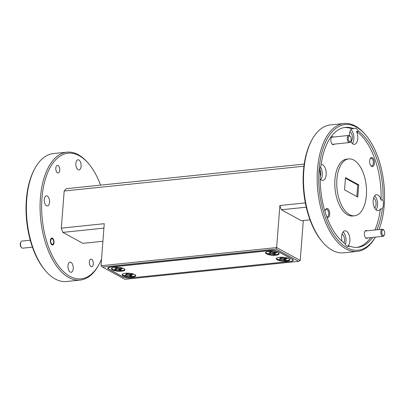 <?xml version="1.0" encoding="UTF-8"?>
<svg xmlns="http://www.w3.org/2000/svg" width="405" height="405" viewBox="0 0 405 405"><rect width="100%" height="100%" fill="white"/><g stroke="black" fill="none" stroke-linecap="round" stroke-linejoin="round"><path stroke-width="0.61" d="M381.804 231.903A2.86 1.468 84.1 0 0 382.649 235.087A2.86 1.468 84.1 0 0 384.385 234.895A2.86 1.468 84.1 0 0 384.75 233.513A2.86 1.468 84.1 0 0 383.915 230.339A2.86 1.468 84.1 0 0 381.804 231.903M384.385 234.895L384.051 235.502A3.574 1.833 -95.9 0 1 383.034 236.323A3.574 1.833 -95.9 0 1 380.822 231.761A3.574 1.833 -95.9 0 1 382.3 229.215A3.574 1.833 -95.9 0 1 383.464 229.812L383.915 230.339M348.28 138.125A2.86 1.468 84.1 0 0 349.125 141.31A2.86 1.468 84.1 0 0 350.862 141.117A2.86 1.468 84.1 0 0 351.226 139.735A2.86 1.468 84.1 0 0 350.391 136.561A2.86 1.468 84.1 0 0 348.28 138.125M350.862 141.117L350.533 141.73A3.574 1.833 -95.9 0 1 349.51 142.545A3.574 1.833 -95.9 0 1 347.303 137.983A3.574 1.833 -95.9 0 1 348.776 135.442A3.574 1.833 -95.9 0 1 349.94 136.034L350.391 136.561M21.536 247.582L21.085 247.05A2.86 1.468 -95.9 0 1 20.25 243.876A2.86 1.468 -95.9 0 1 20.614 242.494L20.949 241.886A3.574 1.833 84.1 0 0 20.493 243.613A3.574 1.833 84.1 0 0 21.536 247.582A3.574 1.833 84.1 0 0 22.7 248.174L32.425 247.166M50.741 240.722A2.86 1.468 84.1 0 0 51.587 243.906A2.86 1.468 84.1 0 0 53.323 243.714A2.86 1.468 84.1 0 0 53.688 242.337A2.86 1.468 84.1 0 0 52.852 239.163A2.86 1.468 84.1 0 0 50.741 240.722M30.253 240.211L21.966 241.066A3.574 1.833 84.1 0 0 20.949 241.886M124.517 269.047A6.399 1.833 -175.6 0 1 121.49 270.636A6.399 1.833 -175.6 0 1 112.813 269.441A6.399 1.833 4.4 0 1 112.236 267.978A6.399 1.833 4.4 0 1 112.479 267.796M116.159 267.72A4.268 1.22 -175.6 0 0 115.476 267.821L116.529 268.667L114.352 269.057A4.268 1.22 -175.6 0 0 115.233 269.538L117.911 269.421L119.794 270.181A4.268 1.22 -175.6 0 0 121.247 270.034L120.199 269.188L122.371 268.798A4.268 1.22 -175.6 0 0 121.49 268.318L118.817 268.429L116.934 267.67A4.268 1.22 -175.6 0 0 116.159 267.72M120.867 269.821A4.268 1.22 4.4 0 1 120.584 269.857A4.268 1.22 4.4 0 1 119.834 269.907L119.475 268.449M131.483 275.633A4.268 1.22 4.4 0 1 131.2 275.663A4.268 1.22 4.4 0 1 130.451 275.714L130.086 274.256M126.775 273.527A4.268 1.22 -175.6 0 0 126.092 273.628L127.14 274.474L124.968 274.863A4.268 1.22 -175.6 0 0 125.849 275.344L128.527 275.228L130.405 275.987A4.268 1.22 -175.6 0 0 131.863 275.84L130.815 274.995L132.987 274.605A4.268 1.22 -175.6 0 0 132.106 274.124L129.433 274.236L127.55 273.476A4.268 1.22 -175.6 0 0 126.775 273.527M278.675 253.095A6.399 1.833 -175.6 0 1 275.643 254.689A6.399 1.833 -175.6 0 1 266.971 253.495A6.399 1.833 4.4 0 1 266.394 252.026A6.399 1.833 4.4 0 1 266.632 251.849M270.317 251.773A4.268 1.22 -175.6 0 0 269.634 251.875L270.682 252.715L268.51 253.105A4.268 1.22 -175.6 0 0 269.391 253.586L272.064 253.474L273.947 254.234A4.268 1.22 -175.6 0 0 275.405 254.082L274.357 253.236L276.529 252.847A4.268 1.22 -175.6 0 0 275.648 252.366L272.97 252.482L271.092 251.723A4.268 1.22 -175.6 0 0 270.317 251.773M275.025 253.874A4.268 1.22 4.4 0 1 274.742 253.91A4.268 1.22 4.4 0 1 273.993 253.96L273.628 252.497M327.007 217.424A4.571 2.349 84.1 0 0 329.71 214.351A4.571 2.349 84.1 0 0 328.359 209.258A4.571 2.349 84.1 0 0 325.579 209.562A4.571 2.349 84.1 0 0 325.018 211.542M326.82 216.923A3.827 1.964 84.1 0 0 327.113 216.938A3.827 1.964 84.1 0 0 328.693 214.21A3.827 1.964 84.1 0 0 326.324 209.319A3.827 1.964 84.1 0 0 325.407 209.917M374.372 163.347A4.571 2.349 84.1 0 0 373.02 158.254A4.571 2.349 84.1 0 0 370.241 158.557A4.571 2.349 84.1 0 0 369.659 160.77A4.571 2.349 84.1 0 0 370.995 165.847A4.571 2.349 84.1 0 0 374.372 163.347M370.757 165.534A3.827 1.964 84.1 0 0 371.775 165.934A3.827 1.964 84.1 0 0 373.359 163.205A3.827 1.964 84.1 0 0 370.985 158.315A3.827 1.964 84.1 0 0 370.074 158.912M366.996 230.799A3.999 2.055 84.1 0 0 364.895 231.387A3.999 2.055 84.1 0 0 364.384 233.32A3.999 2.055 84.1 0 0 365.553 237.765A3.999 2.055 84.1 0 0 367.735 237.907M333.477 137.022A3.999 2.055 84.1 0 0 331.371 137.609A3.999 2.055 84.1 0 0 330.86 139.543A3.999 2.055 84.1 0 0 332.029 143.988A3.999 2.055 84.1 0 0 334.211 144.129M343.926 242.828A5.088 2.612 84.1 0 0 344.468 240.585A5.088 2.612 84.1 0 0 342.012 234.196M349.459 135.609A8.004 4.111 84.1 0 1 349.495 134.116A8.004 4.111 84.1 0 1 351.722 128.825L353.676 128.623A60.299 30.967 84.1 0 0 345.43 127.378A60.299 30.967 84.1 0 0 320.957 165.984A8.004 4.111 84.1 0 0 319.864 169.978A8.004 4.111 84.1 0 0 320.279 174.798A60.299 30.967 84.1 0 0 344.837 243.491A8.004 4.111 84.1 0 0 348.523 246.503A8.004 4.111 84.1 0 0 349.596 246.093L347.642 246.296A8.004 4.111 84.1 0 0 349.874 241.005A8.004 4.111 84.1 0 0 344.923 230.789A8.004 4.111 84.1 0 0 341.617 236.49A8.004 4.111 84.1 0 0 342.022 241.269M345.343 244.402A8.004 4.111 84.1 0 0 345.971 241.41A8.004 4.111 84.1 0 0 343.07 231.954M374.605 207.902A5.088 2.612 84.1 0 0 376.048 204.52A5.088 2.612 84.1 0 0 373.592 198.131M382.988 199.923L381.039 200.121A8.004 4.111 84.1 0 0 376.503 194.724A8.004 4.111 84.1 0 0 373.197 200.424A8.004 4.111 84.1 0 0 378.149 210.64A8.004 4.111 84.1 0 0 380.361 208.934L382.315 208.732A8.004 4.111 84.1 0 0 383.408 204.738A8.004 4.111 84.1 0 0 382.988 199.923A60.299 30.967 84.1 0 0 358.435 131.225A8.004 4.111 84.1 0 0 354.75 128.213A8.004 4.111 84.1 0 0 353.676 128.623M376.098 209.876A8.004 4.111 84.1 0 0 377.551 205.345A8.004 4.111 84.1 0 0 374.65 195.888M350.902 141.593A5.088 2.612 84.1 0 0 352.345 138.211A5.088 2.612 84.1 0 0 349.89 131.822M358.435 131.225L356.481 131.428A8.004 4.111 84.1 0 1 357.752 138.631A8.004 4.111 84.1 0 1 354.446 144.332A8.004 4.111 84.1 0 1 350.76 141.31M352.396 143.567A8.004 4.111 84.1 0 0 353.849 139.036A8.004 4.111 84.1 0 0 350.948 129.58M320.233 176.494A5.088 2.612 84.1 0 0 320.765 174.277A5.088 2.612 84.1 0 0 319.899 169.584M320.213 179.02A8.004 4.111 84.1 0 0 322.866 180.397A8.004 4.111 84.1 0 0 326.172 174.697A8.004 4.111 84.1 0 0 321.221 164.481A8.004 4.111 84.1 0 0 321.155 164.486M320.816 179.633A8.004 4.111 84.1 0 0 322.269 175.102A8.004 4.111 84.1 0 0 320.492 166.981M348.695 158.932L346.746 159.135A28.578 14.676 84.1 0 0 334.94 179.496A28.578 14.676 84.1 0 0 352.623 215.986L354.577 215.784A28.578 14.676 84.1 0 0 366.378 195.423A28.578 14.676 84.1 0 0 348.695 158.932A28.578 14.676 84.1 0 0 336.894 179.293A28.578 14.676 84.1 0 0 354.577 215.784M89.333 261.833A3.827 1.964 -95.9 0 1 90.912 259.104A3.827 1.964 -95.9 0 1 93.282 263.994A3.827 1.964 -95.9 0 1 91.702 266.723A3.827 1.964 -95.9 0 1 89.333 261.833M55.809 168.06A3.827 1.964 -95.9 0 1 57.389 165.331A3.827 1.964 -95.9 0 1 59.758 170.216A3.827 1.964 -95.9 0 1 58.178 172.945A3.827 1.964 -95.9 0 1 55.809 168.06M50.402 240.535A3.513 1.807 -95.9 0 1 51.85 238.034A3.513 1.807 -95.9 0 1 54.027 242.519A3.513 1.807 -95.9 0 1 52.574 245.025A3.513 1.807 -95.9 0 1 50.402 240.535M67.984 265.776A5.088 2.612 -95.9 0 1 70.085 262.156A5.088 2.612 -95.9 0 1 73.229 268.652A5.088 2.612 -95.9 0 1 71.128 272.276A5.088 2.612 -95.9 0 1 67.984 265.776M44.277 199.468A5.088 2.612 -95.9 0 1 46.378 195.843A5.088 2.612 -95.9 0 1 49.526 202.338A5.088 2.612 -95.9 0 1 47.425 205.963A5.088 2.612 -95.9 0 1 44.277 199.468M75.862 163.402A5.088 2.612 -95.9 0 1 77.962 159.778A5.088 2.612 -95.9 0 1 81.106 166.273A5.088 2.612 -95.9 0 1 79.005 169.898A5.088 2.612 -95.9 0 1 75.862 163.402M45.552 270.813L44.834 269.968A63.16 32.435 -95.9 0 1 26.355 199.817A63.16 32.435 -95.9 0 1 34.42 169.31L34.952 168.333A64.299 33.023 84.1 0 0 26.74 199.392A64.299 33.023 84.1 0 0 45.552 270.813A64.299 33.023 84.1 0 0 66.526 281.5L80.185 280.088A64.299 33.023 -95.9 0 1 40.399 197.979A64.299 33.023 -95.9 0 1 66.952 152.169A64.299 33.023 -95.9 0 1 87.925 162.856L88.644 163.701A63.16 32.435 84.1 0 0 41.963 198.202A63.16 32.435 84.1 0 0 60.649 268.591A63.16 32.435 84.1 0 0 99.063 264.359A63.16 32.435 84.1 0 0 101.523 259.165M99.063 264.359L98.526 265.336A64.299 33.023 -95.9 0 1 80.185 280.088M322.643 242.144L321.924 241.299A63.16 32.435 -95.9 0 1 303.446 171.148A63.16 32.435 -95.9 0 1 311.511 140.641L312.042 139.664A64.299 33.023 84.1 0 0 303.831 170.728A64.299 33.023 84.1 0 0 322.643 242.144A64.299 33.023 84.1 0 0 343.617 252.831L357.276 251.419A64.299 33.023 -95.9 0 1 317.49 169.31A64.299 33.023 -95.9 0 1 344.042 123.5A64.299 33.023 -95.9 0 1 365.016 134.187L365.735 135.032A63.16 32.435 84.1 0 0 319.054 169.533A63.16 32.435 84.1 0 0 337.198 239.289A63.16 32.435 84.1 0 0 375.339 237.122M378.989 229.559A63.16 32.435 84.1 0 0 384.218 205.183A63.16 32.435 84.1 0 0 365.735 135.032M375.369 237.117A64.299 33.023 -95.9 0 1 357.276 251.419M279.592 257.307A6.804 1.949 -175.6 0 0 276.59 258.218A6.804 1.949 -175.6 0 0 278.964 260.481A6.804 1.949 -175.6 0 0 286.608 261.144A6.804 1.949 -175.6 0 0 289.686 259.225A6.804 1.949 -175.6 0 0 279.592 257.307M289.469 258.998A6.399 1.833 4.4 0 1 286.436 260.592A6.399 1.833 4.4 0 1 279.536 260.05A6.399 1.833 4.4 0 1 276.843 258.031M285.641 259.681A4.268 1.22 4.4 0 1 285.358 259.716A4.268 1.22 4.4 0 1 284.609 259.767L284.244 258.304M280.933 257.58A4.268 1.22 -175.6 0 0 280.25 257.681L281.298 258.527L279.126 258.911A4.268 1.22 -175.6 0 0 280.007 259.392L282.68 259.281L284.563 260.04A4.268 1.22 -175.6 0 0 286.021 259.889L284.968 259.043L287.145 258.658A4.268 1.22 -175.6 0 0 286.264 258.172L283.586 258.289L281.703 257.529A4.268 1.22 -175.6 0 0 280.933 257.58M268.798 251.399A6.804 1.949 -175.6 0 0 265.796 252.31A6.804 1.949 -175.6 0 0 268.171 254.578A6.804 1.949 -175.6 0 0 275.815 255.241A6.804 1.949 -175.6 0 0 278.898 253.317A6.804 1.949 -175.6 0 0 268.798 251.399M125.434 273.253A6.804 1.949 -175.6 0 0 122.437 274.165A6.804 1.949 -175.6 0 0 124.806 276.428A6.804 1.949 -175.6 0 0 132.45 277.091A6.804 1.949 -175.6 0 0 135.533 275.172A6.804 1.949 -175.6 0 0 125.434 273.253M122.685 273.977A6.399 1.833 -175.6 0 0 125.378 275.997A6.399 1.833 -175.6 0 0 132.278 276.539A6.399 1.833 -175.6 0 0 135.31 274.949M114.645 267.351A6.804 1.949 -175.6 0 0 111.643 268.262A6.804 1.949 -175.6 0 0 114.013 270.525A6.804 1.949 -175.6 0 0 121.662 271.188A6.804 1.949 -175.6 0 0 124.74 269.269A6.804 1.949 -175.6 0 0 114.645 267.351M280.24 258.795L280.007 259.392M280.007 259.114A4.268 1.22 4.4 0 1 279.49 258.876M281.47 257.539L281.298 258.527M281.202 257.555L281.105 258.147M284.609 259.767L284.563 260.04M283.885 258.294L283.702 259.57M282.801 258.066L282.68 259.281M281.5 257.539L281.424 259.246M285.733 258.228L285.722 258.805M284.958 258.309L284.968 259.043M349.596 246.093A60.299 30.967 84.1 0 0 357.843 247.339A60.299 30.967 84.1 0 0 372.63 237.401M376.868 229.777A60.299 30.967 84.1 0 0 382.315 208.732M356.861 247.409A60.299 30.967 84.1 0 0 370.681 237.603M374.914 229.979A60.299 30.967 84.1 0 0 380.361 208.934M381.039 200.121A60.299 30.967 84.1 0 0 356.481 131.428M351.722 128.825A60.299 30.967 84.1 0 0 344.458 127.509M344.559 189.859L357.772 197.088L358.708 184.857L345.5 177.628L344.559 189.859M310.002 219.854L301.442 220.74L281.389 209.77L279.875 205.527L276.64 247.571L300.226 260.476L303.299 220.548M306.246 207.198L281.389 209.77M102.9 241.279L82.888 243.349L62.841 232.384L61.322 228.136L64.177 191.008L66.202 188.7L304.231 164.076M103.913 228.131L62.841 232.384M356.84 196.577L357.736 184.958L345.455 178.24M358.708 184.857L357.736 184.958M344.042 123.5L330.384 124.912A64.299 33.023 84.1 0 0 312.042 139.664M100.567 185.146A63.16 32.435 84.1 0 0 88.644 163.701M66.952 152.169L53.293 153.581A64.299 33.023 84.1 0 0 34.952 168.333M276.169 249.085L102.5 267.052L124.907 279.313L298.576 261.341L276.169 249.085L276.64 247.571L101.017 265.741L104.252 223.697L61.322 228.136M130.557 277.962L290.567 261.407A5.716 1.635 -175.6 0 0 293.316 260.233A5.716 1.635 -175.6 0 0 292.496 259.286L278.346 251.545A5.716 1.635 -175.6 0 0 270.52 250.437L110.509 266.991A5.716 1.635 -175.6 0 0 107.755 268.166A5.716 1.635 -175.6 0 0 108.575 269.107L122.73 276.853A5.716 1.635 -175.6 0 0 130.557 277.962L130.562 277.926M303.942 166.202L64.177 191.008M279.875 205.527L305.329 202.895M300.226 260.476L298.576 261.341M102.5 267.052L101.017 265.741M291.98 259.129L278.65 251.839A6.288 1.802 -175.6 0 0 270.039 250.619L111.395 267.032A6.288 1.802 -175.6 0 0 108.373 268.328A6.288 1.802 -175.6 0 0 109.274 269.365L122.604 276.656A6.288 1.802 -175.6 0 0 131.21 277.876L289.853 261.458A6.288 1.802 -175.6 0 0 292.881 260.167A6.288 1.802 -175.6 0 0 291.98 259.129L291.99 259.008M274.342 252.502L274.357 253.236M275.117 252.421L275.106 252.998M269.624 252.988L269.391 253.586M270.884 251.728L270.808 253.439M272.185 252.259L272.064 253.474M273.274 252.487L273.091 253.763M273.993 253.96L273.947 254.234M269.396 253.307A4.268 1.22 4.4 0 1 268.874 253.069M270.591 251.748L270.489 252.34M270.854 251.733L270.682 252.715M126.082 274.747L125.849 275.344M125.854 275.066A4.268 1.22 4.4 0 1 125.332 274.823M127.317 273.486L127.14 274.474M127.049 273.507L126.952 274.099M130.451 275.714L130.405 275.987M129.732 274.246L129.549 275.522M128.643 274.013L128.527 275.228M127.342 273.486L127.271 275.197M131.574 274.18L131.564 274.752M130.8 274.261L130.815 274.995M120.184 268.449L120.199 269.188M120.958 268.373L120.953 268.945M115.471 268.94L115.233 269.538M116.731 267.68L116.655 269.391M118.027 268.206L117.911 269.421M119.116 268.439L118.933 269.715M119.834 269.907L119.794 270.181M115.238 269.254A4.268 1.22 4.4 0 1 114.716 269.016M116.432 267.7L116.336 268.292M116.701 267.68L116.529 268.667M383.034 236.323L365.892 238.099M382.3 229.215L365.158 230.992M349.51 142.545L332.368 144.322M348.776 135.442L331.634 137.214M53.323 243.714L52.989 244.326M52.852 239.163L52.402 238.631M292.881 260.167L292.926 259.57M108.373 268.328L108.439 267.472"/></g></svg>
